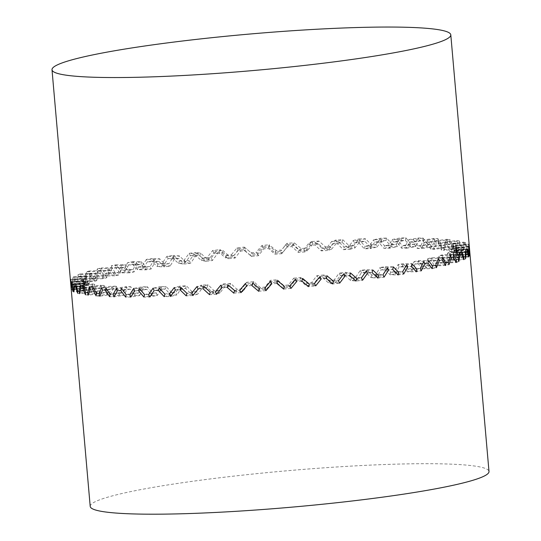 <?xml version="1.0" encoding="UTF-8"?>
<svg xmlns="http://www.w3.org/2000/svg" width="541" height="541" viewBox="0 0 541 541"><rect width="100%" height="100%" fill="white"/><g stroke="black" fill="none" stroke-linecap="round" stroke-linejoin="round"><path stroke-width="0.41" stroke-dasharray="2.71 2.03" d="M90.205 506.39A200.156 18.333 175 0 1 288.001 470.684A200.156 18.333 175 0 1 488.996 471.495M120.866 290.781L117.451 290.713L127.074 289.137L130.205 289.198L134.709 295.494L139.578 295.528L143.284 289.3L146.841 289.286L151.859 295.487L157.309 295.413L161.489 289.083L165.418 288.995L170.882 295.102L176.833 294.919L181.404 288.502L185.651 288.339L191.473 294.358L197.83 294.067L202.726 287.562L201.495 285.114L208.015 284.776L207.21 287.325L213.316 293.256L219.971 292.864L225.103 286.27L229.763 285.966L236.059 291.815L242.916 291.329L248.191 284.654L252.951 284.289L259.349 290.057L266.3 289.482L271.623 282.74L276.41 282.314L282.815 288.015L289.746 287.366L295.034 280.556L299.761 280.082L300.62 277.472L306.936 283.112L306.091 285.722L312.894 284.999L318.047 278.135L322.652 277.614L328.806 283.207L335.373 282.429L340.303 275.518L344.712 274.963L350.602 280.515L356.837 279.69L361.456 272.745L365.594 272.164L371.14 277.682L376.935 276.83L381.162 269.858L384.969 269.262L385.611 266.632L390.703 272.13L390.095 274.76L395.356 273.888L399.116 266.909L402.538 266.3L407.157 271.798L411.809 270.913L415.042 263.934L418.01 263.332L422.068 268.83L426.038 267.957L428.675 260.992L431.15 260.397L434.592 265.915L437.818 265.063L439.806 258.118L441.754 257.543L444.533 263.088L446.954 262.277L448.266 255.366L449.645 254.818L451.728 260.404L453.317 259.639L453.913 252.769L454.704 252.268L456.07 257.895L456.793 257.198L456.665 247.325L457.483 255.616L455.732 245.242L455.948 253.587L454.927 253.039L454.886 250.625L453.317 243.944L453.324 246.358L452.33 246.013L451.492 251.842L449.618 251.389L447.299 244.789L445.723 244.512L444.181 250.422L441.483 250.064L438.481 243.545L436.35 243.335L434.139 249.333L430.656 249.083L427.005 242.652L424.354 242.517L421.513 248.603L417.307 248.461L413.053 242.125L409.922 242.064L406.507 248.245L401.638 248.204L396.844 241.962L393.287 241.976L389.358 248.251L383.907 248.326L378.639 242.179L374.71 242.267L370.342 248.63L364.391 248.819L358.717 242.76L354.477 242.923L349.75 249.381L343.393 249.672L337.401 243.7L332.918 243.937L327.907 250.483L321.246 250.875L315.024 244.992L310.365 245.296L305.158 251.923L298.301 252.41L291.937 246.608L287.176 246.973L281.868 253.675L274.923 254.256L268.505 248.522L263.717 248.948L258.402 255.717L251.47 256.373L245.093 250.706L240.36 251.18L235.125 258.016L228.322 258.74L222.081 253.127L217.475 253.641L212.41 260.532L205.844 261.31L199.825 255.744L195.416 256.299L190.615 263.224L184.386 264.049L178.672 258.517L174.533 259.098L170.077 266.05L164.288 266.909L158.966 261.404L155.152 262L151.128 268.972L145.86 269.851L141.005 264.353L137.59 264.962L134.06 271.94L129.407 272.82L125.086 267.328L122.117 267.93L119.148 274.909L115.179 275.775L111.453 270.27L108.978 270.865L106.624 277.824L103.405 278.669L100.315 273.144L98.374 273.712L96.683 280.651L94.262 281.462L91.862 275.896L90.482 276.437L89.488 283.335L87.906 284.099L86.215 278.487L85.424 278.994L85.153 285.837L84.43 286.541L83.273 281.334L83.882 288.752L83.666 283.024L85.268 290.152L86.29 290.7L86.797 284.904L87.798 285.249L89.725 291.89L91.598 292.35L92.829 286.473L94.404 286.75L97.035 293.317L99.733 293.675L101.647 287.711L103.777 287.92L107.077 294.399L110.56 294.656L113.123 288.603L115.774 288.745L119.703 295.129L123.916 295.278L127.074 289.137L126.161 286.629L130.706 286.716L130.205 289.198L120.866 290.781M156.234 292.931L157.309 295.413L149.668 296.989L143.947 297.07L151.859 295.487L152.481 292.979L156.234 292.931L148.626 294.507L144.528 294.561L152.481 292.979L147.436 286.784L146.841 289.286L138.624 290.869L134.743 290.882L143.284 289.3L142.269 286.804L147.436 286.784L139.186 288.373L133.762 288.394L142.269 286.804L138.591 293.033L129.793 294.615L126.141 294.588L135.243 293.006L138.591 293.033L139.578 295.528L130.753 297.117L125.64 297.077L134.709 295.494L135.236 293.006L130.706 286.716L121.34 288.299L116.565 288.204L126.161 286.629L123.023 292.762L123.916 295.278L114.043 296.847L109.627 296.691L119.703 295.129L120.129 292.661L123.023 292.762L113.184 294.331L110.019 294.223L120.129 292.661L116.166 286.277L115.774 288.745L105.461 290.294L102.574 290.145M83.747 288.197L83.524 285.702L70.999 286.818L71.108 287.291L83.625 286.162L83.882 288.752L71.365 289.881L70.966 281.895L71.946 287.514L72.71 286.784L73.028 279.893L73.901 279.345L75.666 284.911L77.336 284.106L78.425 277.168L79.933 276.579L82.462 282.098L85.005 281.246L86.837 274.267L88.967 273.638L92.22 279.122L95.601 278.23L98.144 271.224L100.849 270.574L104.792 276.032L108.957 275.119L112.163 268.093L115.409 267.43L119.98 272.88L124.863 271.954L128.663 264.921L132.403 264.258L141.012 264.353L141.58 261.722L132.93 261.634L138.104 267.078L142.06 266.422L150.08 266.612L146.455 267.22L141.58 261.722L136.609 262.601L133.106 269.58L129.908 270.189L125.553 264.691L121.238 265.57L118.296 272.549L115.571 273.144L111.811 267.639L108.207 268.505L105.887 275.464L103.676 276.045L100.558 270.52L97.732 271.352L96.075 278.284L94.411 278.838L91.97 273.279L89.962 274.064L89.008 280.962L87.919 281.482L86.195 275.876L85.038 276.613L84.802 283.457L84.308 283.937L83.314 278.277L83.023 278.946L83.632 286.162L83.368 280.441L83.956 281.029L85.194 287.744L85.897 288.116L86.371 282.328L87.818 282.828L89.786 289.469L91.071 289.78L92.268 283.91L94.553 284.316L97.224 290.875L99.077 291.126L100.957 285.168L104.055 285.472L107.389 291.944L109.789 292.12L112.318 286.081L116.166 286.277L105.833 287.826L101.789 287.616L112.318 286.081L113.123 288.603L102.567 290.145M99.801 296.177L96.149 295.913L107.077 294.399L107.389 291.944L96.433 293.459L99.05 293.648L109.782 292.12L110.56 294.656L99.801 296.177M92.653 289.421L90.333 289.192L101.647 287.711L100.957 285.168L89.664 286.649L92.91 286.967L104.055 285.472L103.777 287.92L92.653 289.421M88.251 295.129L85.424 294.757L97.035 293.317L97.224 290.875L85.593 292.316L87.615 292.586L99.077 291.126L99.733 293.675L88.251 295.129M82.645 288.17L80.927 287.866L92.829 286.473L92.268 283.91L80.379 285.31L82.78 285.736L94.553 284.316L94.404 286.75L82.645 288.17M79.581 293.716L77.613 293.236L89.725 291.89L89.786 289.469L77.661 290.815L79.067 291.153L91.071 289.78L91.598 292.35L79.581 293.716M75.591 286.568L74.502 286.189L74.083 283.619L75.605 284.147L87.818 282.828L87.798 285.249L75.591 286.568M73.921 291.957L72.852 291.383L85.268 290.152L85.194 287.744L72.771 288.968L73.535 289.381L85.897 288.116L86.29 290.7L73.921 291.957M71.601 284.627L70.878 281.604L71.486 282.219L83.956 281.029L84.071 283.43L71.601 284.634M71.365 289.881L70.999 286.818M70.925 285.973L70.499 280.001L70.743 282.395L83.273 281.334L83.023 278.946L70.499 280.001L70.803 279.298L70.966 281.895L83.47 280.88L83.314 278.277L70.803 279.298L71.946 287.514L84.423 286.541L84.308 283.937L71.825 284.918L72.372 284.39L72.71 286.784L85.153 285.837L84.802 283.457L72.372 284.39L72.656 277.506L73.028 279.893L85.417 278.994L85.038 276.613L72.656 277.506L73.874 276.742L73.901 279.345L86.215 278.487L86.195 275.876L73.874 276.742L75.672 282.301L75.666 284.911L87.906 284.099L87.919 281.482L75.672 282.301L76.863 281.726L77.336 284.106L89.488 283.335L89.008 280.962L76.863 281.726L77.918 274.794L78.425 277.168L90.482 276.437L89.962 274.064L77.918 274.794M77.924 274.794L80.027 273.962L79.933 276.579L91.862 275.896L91.97 273.279L80.027 273.962L82.59 279.481L82.462 282.098L94.262 281.462L94.411 278.838L82.59 279.481L84.41 278.872L85.005 281.246L96.683 280.651L96.075 278.284L84.41 278.872L86.215 271.893L86.837 274.267L98.374 273.712L97.732 271.352L86.215 271.893L89.184 271.021L88.967 273.638L100.322 273.144L100.558 270.52L89.184 271.021L92.47 276.498L92.22 279.122L103.405 278.669L103.676 276.045L92.47 276.498L94.891 275.863L95.601 278.23L106.624 277.824L105.887 275.464L94.891 275.863L97.4 268.857L98.144 271.224L108.978 270.865L108.207 268.505L97.4 268.857L101.181 267.951L100.849 270.574L111.453 270.27L111.811 267.639L101.181 267.951L105.15 273.408L104.792 276.032L115.179 275.775L115.571 273.144L105.157 273.408L108.139 272.752L108.957 275.119L119.148 274.909L118.296 272.549L108.132 272.752L111.311 265.726L112.163 268.093L122.117 267.93L121.238 265.57L111.311 265.726L115.842 264.806L115.409 267.43L125.086 267.328L125.553 264.691L115.842 264.806L120.447 270.25L119.98 272.88L129.407 272.82L129.908 270.189L120.447 270.25L123.943 269.587L124.863 271.954L134.06 271.94L133.106 269.58L123.943 269.587L127.717 262.561L128.663 264.921L137.59 264.962L136.609 262.601L127.717 262.561L132.937 261.634L132.403 264.258L137.542 269.709L143.074 268.789L147.402 261.763L151.568 261.107L157.208 266.571L163.287 265.672L168.075 258.666L172.599 258.03L178.658 263.514L185.198 262.649L190.351 255.677L195.173 255.075L201.556 260.593L208.454 259.775L213.891 252.85L218.922 252.282L225.55 257.854L232.691 257.09L238.31 250.219L243.484 249.699L250.246 255.332L257.523 254.642L263.237 247.832L268.458 247.365L275.268 253.066L282.564 252.464L288.265 245.729L293.465 245.323L300.214 251.105L307.416 250.591L313.009 243.937L318.094 243.606L324.695 249.462L331.687 249.049L337.077 242.483L341.973 242.226L348.323 248.177L354.997 247.873L360.083 241.401L364.715 241.225L370.727 247.271L376.976 247.075L381.675 240.698L385.963 240.603L391.549 246.743L397.277 246.669L401.503 240.393L405.385 240.373L410.47 246.622L415.576 246.655L419.261 240.481L422.677 240.549L427.18 246.892L431.596 247.048L434.666 240.961L433.862 238.439L437.899 238.655L437.554 241.117L441.422 247.555L445.074 247.825L447.475 241.841L449.794 242.07L452.966 248.603L455.799 248.982L457.483 243.092L459.201 243.396L461.642 250.023L463.603 250.497L464.536 244.694L465.625 245.073L467.296 251.781L468.364 252.356L468.526 246.628L456.063 247.825L455.948 253.587L468.364 252.356L468.012 249.78L468.202 244.052L468.526 246.628M138.104 267.078L137.542 269.709L145.86 269.851L146.455 267.22L138.104 267.078M142.06 266.422L143.074 268.789L151.128 268.972L150.073 266.612L154.084 259.639L155.152 262L147.402 261.763L146.368 259.396L152.183 258.483L151.568 261.107L158.966 261.404L159.622 258.774L154.084 259.639L146.368 259.396L142.053 266.422M157.844 263.947L157.208 266.571L164.281 266.909L164.964 264.279L159.622 258.774L152.183 258.483L157.844 263.947L162.199 263.305L163.287 265.672L170.077 266.05L168.948 263.69L164.964 264.279L157.844 263.947M166.966 256.299L168.075 258.666L174.533 259.098L173.377 256.732L168.948 263.69L162.199 263.305L166.966 256.299L173.289 255.413L172.599 258.03L178.672 258.517L179.402 255.893L173.377 256.732L166.966 256.299M179.362 260.897L178.658 263.514L184.386 264.049L185.13 261.425L179.402 255.893L173.289 255.413L179.362 260.897L184.041 260.275L185.198 262.649L190.615 263.224L189.418 260.857L185.13 261.425L179.362 260.897M189.181 253.303L190.351 255.677L195.416 256.299L194.199 253.925L189.418 260.857L184.041 260.275L189.181 253.303L195.916 252.458L195.173 255.075L199.825 255.744L200.61 253.12L194.199 253.925L189.181 253.303M202.314 257.983L201.556 260.593L205.844 261.31L206.642 258.693L200.61 253.12L195.916 252.458L202.314 257.983L207.25 257.394L208.454 259.775L212.41 260.532L211.166 258.152L206.642 258.693L202.314 257.983M212.674 250.463L213.891 252.85L217.475 253.641L216.211 251.267L211.166 258.152L207.25 257.394L212.674 250.463L219.707 249.672L218.922 252.282L222.081 253.127L222.912 250.517L216.211 251.267L212.674 250.463M226.341 255.251L225.55 257.854L228.322 258.74L229.161 256.13L222.912 250.517L219.707 249.672L226.341 255.251L231.453 254.703L232.691 257.09L235.125 258.016L233.84 255.629L229.161 256.13L226.341 255.251M237.066 247.825L238.31 250.219L240.36 251.18L239.075 248.792L233.84 255.629L231.453 254.703L237.066 247.825L244.289 247.102L243.484 249.699L245.093 250.706L245.952 248.103L239.075 248.792L237.066 247.825M250.774 255.778L249.759 254.919L250.246 255.332L251.065 252.735L256.272 252.241L258.402 255.717L257.103 253.323L252.336 253.776L251.47 256.373L250.246 255.332M244.289 247.102L252.336 253.776L244.289 247.102M261.979 245.431L263.717 248.948L262.419 246.547L257.103 253.323L256.272 252.241L261.979 245.431L269.276 244.782L268.505 248.522L269.371 245.932L262.419 246.547L261.979 245.431M276.086 250.483L274.923 254.256L275.788 251.666L269.371 245.932L269.276 244.782L276.086 250.483L281.306 250.05L282.564 252.464L281.868 253.675L280.569 251.267L275.788 251.666L276.086 250.483M287.014 243.315L288.265 245.729L287.176 246.973L285.878 244.566L280.569 251.267L287.014 243.315L294.277 242.753L293.465 245.323L291.937 246.608L292.796 244.032L285.878 244.566L287.014 243.315M301.026 248.535L300.214 251.105L298.301 252.41L299.153 249.841L292.796 244.032L294.277 242.753L301.026 248.535L306.179 248.163L307.416 250.591L305.158 251.923L303.873 249.502L299.153 249.841L301.026 248.535M311.778 241.509L313.009 243.937L310.365 245.296L309.087 242.868L303.873 249.502L306.179 248.163L311.778 241.509L318.886 241.043L318.094 243.606L315.024 244.992L315.856 242.429L309.087 242.868L311.778 241.509M325.479 246.906L324.695 249.462L321.246 250.875L322.071 248.319L315.856 242.429L318.886 241.043L325.479 246.906L330.483 246.615L331.687 249.049L327.907 250.483L326.649 248.049L322.071 248.319L325.479 246.906M335.88 240.042L337.077 242.483L332.918 243.937L331.674 241.496L326.649 248.049L330.483 246.615L335.88 240.042L342.724 239.683L341.973 242.226L337.401 243.7L338.199 241.158L331.674 241.496L335.88 240.042M349.06 245.641L348.323 248.177L343.393 249.672L344.171 247.129L338.199 241.158L342.724 239.683L349.06 245.641L353.834 245.425L354.997 247.873L349.743 249.381L348.546 246.926L344.171 247.129L349.06 245.641M358.94 238.946L360.083 241.401L354.477 242.923L353.293 240.468L348.546 246.926L353.834 245.425L358.94 238.946L365.412 238.696L364.715 241.225L358.717 242.76L359.454 240.231L353.293 240.468L358.94 238.946M371.403 244.742L370.727 247.271L364.391 248.819L365.107 246.29L359.454 240.231L365.412 238.696L371.403 244.742L375.873 244.606L376.976 247.075L370.342 248.63L369.199 246.162L365.107 246.29L371.403 244.742M375.88 244.606L380.594 238.223L381.675 240.698L374.71 242.267L373.588 239.791L369.199 246.162L375.873 244.606M386.592 238.087L385.963 240.603L378.639 242.179L379.302 239.663L373.588 239.791L380.594 238.223L386.592 238.087L392.157 244.234L391.549 246.743L383.907 248.326L384.55 245.817L379.302 239.663L386.592 238.087M396.249 244.18L397.277 246.669L389.358 248.251L388.303 245.763L384.55 245.817L392.157 244.241L396.249 244.18L400.502 237.898L401.503 240.393L393.287 241.976L392.252 239.487L388.303 245.763L396.255 244.18M405.933 237.878L405.385 240.373L396.844 241.962L397.425 239.467L392.252 239.487L400.502 237.898L405.933 237.878L410.984 244.126L410.47 246.622L401.638 248.204L402.193 245.715L397.425 239.467L405.933 237.878M414.643 244.153L415.576 246.655L406.507 248.245L405.54 245.736L402.193 245.715L410.984 244.126L414.643 244.153L418.355 237.972L419.261 240.481L409.922 242.057L408.982 239.555L405.54 245.736L414.643 244.153M423.123 238.067L422.677 240.549L413.053 242.125L413.534 239.643L408.982 239.555L418.355 237.972L423.123 238.067L427.6 244.417L427.18 246.892L417.307 248.461L417.753 245.986L413.534 239.643L423.123 238.067M430.758 244.525L431.596 247.048L421.513 248.603L420.655 246.087L417.753 245.986L427.6 244.417L430.758 244.525L433.862 238.439L423.522 239.994L424.354 242.517L434.666 240.968L437.554 241.117L427.005 242.652L427.37 240.19L423.522 239.994L420.655 246.087L430.758 244.525M441.733 245.1L441.422 247.555L430.656 249.083L430.994 246.622L427.37 240.19L437.899 238.655L441.733 245.1L444.344 245.289L445.074 247.825L434.139 249.333L433.388 246.797L430.994 246.622L441.733 245.1M446.778 239.298L447.475 241.841L436.35 243.335L435.633 240.799L438.731 241.103L438.481 243.545L449.794 242.07L450.024 239.622L453.169 246.162L452.966 248.603L441.49 250.064L441.699 247.622L438.731 241.103L450.024 239.622L446.778 239.298L435.633 240.792L433.388 246.797L444.35 245.289L446.778 239.298M455.191 246.432L455.799 248.982L444.181 250.422L443.559 247.866L441.699 247.622L453.162 246.162L455.191 246.432L456.908 240.535L457.483 243.092L445.723 244.512L445.135 241.949L443.559 247.866L455.191 246.432M447.421 242.361L445.135 241.949L456.908 240.535L459.309 240.961L459.201 243.396L447.299 244.789L447.427 242.361L449.713 248.961L449.618 251.389L461.635 250.023L461.716 247.589L463.116 247.934L463.603 250.497L451.492 251.842L450.998 249.279L449.706 248.961L461.716 247.589L459.309 240.961L447.427 242.361M464.09 242.125L464.536 244.694L452.33 246.013L451.87 243.443L450.998 249.279L463.123 247.934L464.09 242.125L465.605 242.652L465.625 245.073L453.324 246.358L454.934 253.039L467.296 251.781L467.248 249.367L468.012 249.78L455.59 251.004L454.886 250.625L467.248 249.367L465.605 242.652L453.317 243.944L451.87 243.443L464.09 242.125M468.52 246.628L468.959 247.075L456.462 248.231L456.32 245.83L455.732 245.242L468.202 244.052L468.817 244.667L468.959 247.075M468.966 247.075L470.007 254.52L457.483 255.616L457.334 254.987L456.32 245.83L468.817 244.667L469.994 254.385M469.669 251.457L469.784 251.93L457.253 253.019L457.152 252.586L469.676 251.457M456.854 249.922L469.378 248.867L469.162 249.367L456.658 250.382L456.381 247.994L456.665 247.325L469.189 246.27L469.162 249.367M468.885 246.973L456.381 247.994L456.476 254.811L468.959 253.824L468.411 254.351L455.975 255.291L456.476 254.811L456.793 257.198L469.27 256.218L468.506 256.955L456.07 257.895L455.982 255.291L454.656 249.658L454.704 252.268L467.093 251.362L466.227 251.917L453.913 252.769L453.493 250.395L454.656 249.658L467.039 248.759M467.032 248.759L465.821 249.529L466.227 251.917M465.551 258.828L463.887 259.626L451.728 260.404L451.776 257.786L452.864 257.266L453.317 259.639L465.551 258.828M465.821 249.529L453.493 250.395L452.864 257.266L465.111 256.448L463.914 257.016L451.776 257.786L449.727 252.201L449.645 254.818L461.703 254.087L460.195 254.683L448.266 255.366L447.718 252.992L449.727 252.201L461.771 251.477L459.661 252.302L447.718 252.992L446.372 259.91L446.954 262.277L458.761 261.641L456.212 262.493L444.533 263.088L444.709 260.464L446.372 259.91L458.193 259.267L456.374 259.876L444.709 260.464L441.963 254.919L441.754 257.543L453.29 256.995L451.16 257.617L439.806 258.118L439.136 255.751L441.963 254.919L453.48 254.378L450.511 255.251L439.136 255.751L437.108 262.703L437.818 265.063L448.996 264.617L445.615 265.503L434.592 265.915L434.896 263.284L437.108 262.703L448.313 262.243L445.892 262.885L434.896 263.284L431.481 257.766L431.15 260.397L441.983 260.038L439.278 260.688L428.675 260.992L427.884 258.632L425.212 265.597L426.038 267.957L436.425 267.707L432.259 268.62L422.068 268.83L422.487 266.199L425.212 265.597L435.627 265.34L432.644 265.996L422.487 266.199L418.457 260.701L418.01 263.332L427.965 263.169L424.719 263.832L415.042 263.934L414.135 261.58L418.457 260.701L428.384 260.546L423.846 261.465L414.135 261.58L410.876 268.559L411.809 270.913L421.236 270.858L416.354 271.785L407.157 271.798L407.677 269.161L410.876 268.559L420.337 268.498L416.841 269.154L407.677 269.161L403.086 263.67L402.538 266.3L411.458 266.341L407.725 266.997L399.116 266.909L398.115 264.549L403.079 263.67L411.972 263.71L406.758 264.637L398.115 264.549L394.328 271.528L395.356 273.888L403.674 274.03L398.149 274.95L390.088 274.76L384.976 269.262L392.725 269.499L388.56 270.148L381.162 269.858L380.073 267.497L375.819 274.463L376.935 276.83L384.015 277.168L377.929 278.067L371.14 277.682L371.836 275.058L375.819 274.463L382.94 274.801L378.585 275.443L371.836 275.058L366.311 269.54L365.594 272.164L372.052 272.596L367.528 273.232L361.456 272.745L360.286 270.378L366.311 269.54L372.729 269.973L366.406 270.858L360.286 270.378L355.653 277.323L356.837 279.69L362.565 280.218L356.019 281.083L350.602 280.515L351.366 277.891L355.653 277.323L361.422 277.851L356.742 278.466L351.366 277.891L345.489 272.339L344.712 274.963L349.777 275.585L344.955 276.187L340.303 275.518L339.079 273.144L345.489 272.339L350.507 272.968L343.778 273.814L339.079 273.144L334.135 280.055L335.373 282.429L339.66 283.139L332.762 283.957M442.288 257.415L438.508 258.321L427.877 258.632L431.481 257.766L442.288 257.415M402.68 271.663L398.724 272.326L390.703 272.13L394.328 271.528L402.68 271.663M393.321 266.875L387.505 267.781L380.066 267.497L385.611 266.632L393.321 266.875M171.585 292.58L175.676 292.458L180.234 286.04L186.402 285.804L192.238 291.815L196.613 291.619L201.495 285.114L196.965 286.588L203.815 286.23L208.015 284.776L214.128 290.7L218.713 290.429L223.832 283.842L230.601 283.403L236.911 289.246L241.624 288.908L246.892 282.24L253.81 281.705L260.214 287.474L264.995 287.082L270.317 280.339L277.276 279.724L283.68 285.425L288.448 284.972L293.736 278.169L295.034 280.556L296.644 281.563L301.817 281.043L299.768 280.082L306.091 285.722L308.532 286.642L315.673 285.885L312.894 284.999L311.616 282.618L314.443 283.498L309.33 284.045L306.936 283.112L311.616 282.618L316.776 275.754L323.477 275.004L329.618 280.59L334.135 280.055L338.47 280.765L333.533 281.347L329.618 280.59L328.806 283.207L332.769 283.957M326.237 278.412L321.205 278.98L318.047 278.135L316.776 275.754L319.981 276.593L327.014 275.802L323.477 275.004L322.652 277.614L326.237 278.412M302.622 278.446L295.4 279.17L293.736 278.169L300.62 277.472L302.622 278.446M290.97 288.407L283.694 289.097L282.815 288.015L283.68 285.425L284.512 286.5L289.719 286.013L288.448 284.972L289.746 287.366L290.97 288.407M276.891 283.43L271.67 283.89L271.623 282.74L270.317 280.339L270.412 281.489L277.709 280.84L277.276 279.724L276.41 282.314L276.891 283.43M265.949 290.666L258.652 291.274L260.214 287.474L259.47 288.691L264.691 288.258L264.995 287.082L266.3 289.482L265.949 290.666M251.863 285.533L246.662 285.932L248.191 284.654L246.892 282.24L245.418 283.518L252.681 282.957L253.81 281.705L252.951 284.289L251.863 285.533M241.002 292.634L233.8 293.148L236.059 291.815L236.911 289.246L234.605 290.578L239.758 290.213L241.624 288.908L242.916 291.329L241.002 292.634M227.119 287.325L222.033 287.656L225.103 286.27L223.832 283.842L220.802 285.229L227.917 284.762L230.601 283.403L229.763 285.966L227.119 287.325M216.522 294.27L209.529 294.683L213.316 293.256L214.128 290.7L210.3 292.133L215.304 291.836L218.713 290.429L219.971 292.864L216.522 294.27M202.726 287.555L207.21 287.325L203.051 288.772L198.155 289.029L202.726 287.562M192.894 295.555L186.219 295.859L191.473 294.358L192.238 291.815L186.943 293.323L191.724 293.107L196.613 291.619L197.83 294.067L192.894 295.555M180.045 289.861L175.412 290.037L181.411 288.502L180.234 286.04L174.283 287.575L180.755 287.325L186.402 285.804L185.651 288.339L180.045 289.861M171.578 292.58L164.904 294.142L169.374 294L175.676 292.458L176.833 294.919L170.489 296.468L164.241 296.657L170.882 295.102L171.578 292.58L166.101 286.48L165.418 288.995L158.452 290.564L154.165 290.659L161.489 289.083L160.386 286.608L166.101 286.48L159.095 288.042L153.096 288.177L160.386 286.608L156.227 292.931M456.861 249.922L457.483 255.616M83.524 285.729L83.882 288.752M70.871 281.604L83.375 280.441L83.666 283.024L71.162 284.187M74.083 283.619L86.371 282.328L86.797 284.904L74.502 286.189M83.74 288.123L71.209 289.219M469.852 253.857L457.334 254.987M71.216 289.293L70.999 286.798M470.001 254.439L469.784 251.944M457.476 255.535L457.253 253.039M285.736 248.792L287.744 246.344M285.824 244.715L283.768 247.23"/><path stroke-width="0.81" d="M450.795 34.854L488.996 471.495A200.156 18.333 175 0 1 312.813 505.206A200.156 18.333 175 0 1 95.243 509.913A200.156 18.333 175 0 1 90.205 506.39L52.004 69.742A200.156 18.333 175 0 1 249.8 34.036A200.156 18.333 175 0 1 450.795 34.854A200.156 18.333 175 0 1 274.612 68.558A200.156 18.333 175 0 1 57.042 73.272A200.156 18.333 175 0 1 52.004 69.742M116.565 288.204L117.451 290.713L114.043 296.847L113.184 294.331L116.565 288.204M126.134 294.588L121.34 288.299L120.866 290.781L125.64 297.077L126.141 294.588M110.019 294.223L109.627 296.691L105.461 290.294L105.833 287.826L110.019 294.223M102.567 290.145L99.801 296.177L99.05 293.648L101.789 287.616L102.574 290.145M96.433 293.459L96.149 295.913L92.653 289.421L92.91 286.967L96.433 293.459M90.327 289.192L88.251 295.129L87.615 292.586L89.664 286.649L90.333 289.192M85.593 292.316L85.424 294.757L82.645 288.17L82.78 285.736L85.586 292.316M80.379 285.31L80.927 287.866L79.581 293.716L79.067 291.153L80.379 285.31M77.661 290.815L77.613 293.236L75.591 286.568L75.605 284.147L77.661 290.815M74.502 286.189L73.921 291.957L73.535 289.381L74.083 283.619M72.771 288.968L72.852 291.383L71.486 282.219L72.771 288.968M71.162 284.187L71.365 289.881L70.871 281.604M70.999 286.818L70.925 285.973M469.784 251.93L469.189 246.27L469.784 251.93M469.162 249.367L469.27 256.218L468.959 253.824L468.885 246.973M468.411 254.351L468.506 256.955L467.099 251.362L467.039 248.759L468.411 254.351M466.227 251.917L465.551 258.828L465.111 256.441L465.821 249.529M463.914 257.016L463.887 259.626L461.703 254.087L461.771 251.477L463.921 257.016M459.661 252.302L460.195 254.683L458.761 261.641L458.193 259.267L459.661 252.302M456.219 262.493L453.29 256.995L453.48 254.378L456.374 259.876L456.212 262.493M450.511 255.251L451.16 257.617L449.003 264.617L448.313 262.243L450.511 255.251M445.892 262.885L445.615 265.503L441.983 260.038L442.288 257.415L445.892 262.885M438.508 258.321L439.278 260.688L436.425 267.707L435.627 265.34L438.508 258.321M432.644 265.996L432.259 268.62L427.965 263.169L428.384 260.546L432.644 265.996M423.846 261.465L424.719 263.832L421.236 270.858L420.337 268.498L423.846 261.465M416.841 269.154L416.354 271.785L411.458 266.341L411.972 263.71L416.841 269.154M406.758 264.637L407.725 266.997L403.674 274.03L402.68 271.663L406.758 264.637M398.724 272.326L398.149 274.95L392.725 269.499L393.321 266.875L398.724 272.326M387.505 267.781L388.56 270.148L384.015 277.168L382.94 274.801L387.505 267.781M378.585 275.443L377.929 278.067L372.052 272.596L372.729 269.973L378.585 275.443M366.406 270.858L367.528 273.232L362.565 280.218L361.422 277.851L366.406 270.858M356.742 278.466L356.019 281.083L349.777 275.585L350.507 272.968L356.742 278.466M343.778 273.814L344.955 276.187L339.66 283.139L338.47 280.765L343.778 273.814M332.769 283.957L326.237 278.412L327.014 275.802L333.533 281.347L332.762 283.957M319.981 276.593L321.205 278.98L315.673 285.885L314.443 283.498L319.981 276.593M309.33 284.045L308.532 286.642L301.817 281.043L302.622 278.446L309.33 284.045M295.4 279.17L296.644 281.563L290.97 288.407L289.719 286.013L295.4 279.17M284.512 286.5L283.694 289.097L276.891 283.43L277.709 280.84L284.512 286.5M270.412 281.489L271.67 283.89L265.949 290.666L264.691 288.258L270.412 281.489M259.47 288.691L258.652 291.274L251.863 285.533L252.681 282.957L259.47 288.691M245.418 283.518L246.662 285.932L241.002 292.634L239.758 290.213L245.418 283.518M234.605 290.578L233.8 293.148L227.119 287.325L227.917 284.762L234.605 290.578M220.802 285.229L222.033 287.656L216.522 294.27L215.304 291.836L220.802 285.229M210.3 292.133L209.529 294.683L203.051 288.772L203.815 286.23L210.3 292.133M196.965 286.588L198.155 289.029L192.894 295.555L191.717 293.107L196.965 286.588M186.943 293.323L186.219 295.859L180.045 289.861L180.748 287.325L186.943 293.323M174.283 287.575L175.412 290.037L170.489 296.468L169.374 294L174.276 287.575M164.904 294.142L164.241 296.657L158.452 290.564L159.095 288.042L164.904 294.142M153.096 288.177L154.165 290.659L149.668 296.989L148.626 294.507L153.096 288.184M144.528 294.561L143.947 297.07L138.624 290.869L139.186 288.373L144.528 294.561M133.762 288.394L134.743 290.882L130.753 297.117L129.793 294.615L133.762 288.394"/></g></svg>
